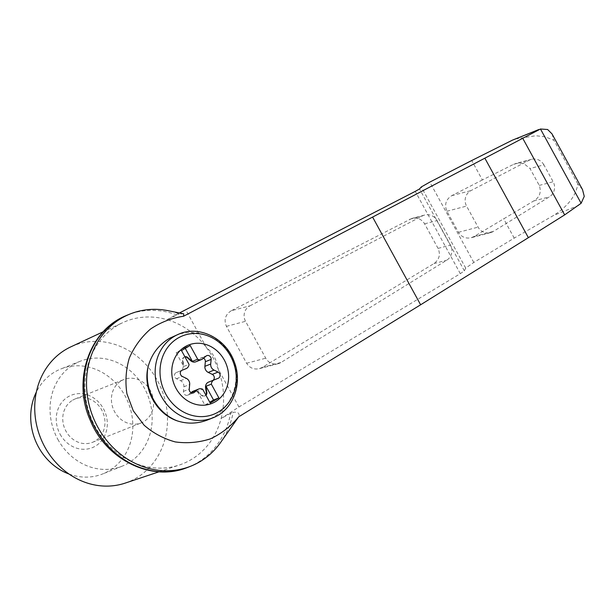 <?xml version="1.0" encoding="UTF-8"?>
<svg xmlns="http://www.w3.org/2000/svg" width="615" height="615" viewBox="0 0 615 615"><rect width="100%" height="100%" fill="white"/><g stroke="black" fill="none" stroke-linecap="round" stroke-linejoin="round"><path stroke-width="0.46" stroke-dasharray="3.08 2.31" d="M121.332 380.777A23.355 20.733 -111.7 0 1 123.876 379.524A23.355 20.733 -111.7 0 1 151.782 393.546A23.355 20.733 -111.7 0 1 141.173 422.912A23.355 20.733 -111.7 0 1 113.898 410.359A23.355 20.733 -111.7 0 1 121.332 380.777M72.67 400.173A23.355 20.733 -111.7 0 1 75.215 398.92A23.355 20.733 -111.7 0 1 103.12 412.942A23.355 20.733 -111.7 0 1 92.511 442.316A23.355 20.733 -111.7 0 1 65.244 429.762A23.355 20.733 -111.7 0 1 72.67 400.173M184.969 356.908A3.39 3.006 68.3 0 0 184.2 357.084A3.39 3.006 68.3 0 0 182.432 360.544L183.185 365.225A5.65 5.012 68.3 0 1 180.249 370.983L180.249 370.983A5.65 5.012 68.3 0 0 180.249 370.983L176.297 372.552A3.39 3.006 68.3 0 0 176.29 372.552A3.39 3.006 68.3 0 0 174.483 375.55A3.39 3.006 68.3 0 0 176.497 378.732L180.549 380.7A5.65 5.012 68.3 0 1 183.885 386.781L183.439 391.401A3.39 3.006 68.3 0 0 184.685 394.561A3.39 3.006 68.3 0 0 187.736 395.168A3.39 3.006 68.3 0 0 188.451 394.745L191.027 392.631M198.038 392.355L198.514 392.162L202.012 395.222A3.39 3.006 68.3 0 0 205.064 395.837L204.58 396.029A3.39 3.006 68.3 0 1 201.528 395.414L198.038 392.355A5.65 5.012 68.3 0 0 192.949 391.332M204.58 396.029A3.39 3.006 68.3 0 0 205.833 395.015M208.539 382.123L212.482 380.57A3.39 3.006 68.3 0 0 212.482 380.562A3.39 3.006 68.3 0 0 212.698 380.47M203.55 358.168A3.39 3.006 68.3 0 0 201.036 357.945A3.39 3.006 68.3 0 0 200.329 358.368L197.023 361.082L202.819 358.768M195.831 361.789A5.65 5.012 68.3 0 0 197.023 361.082M198.514 392.162A5.65 5.012 68.3 0 0 197.361 391.371L202.673 389.257M197.361 391.371L204.895 405.131L210.207 403.017M183.747 313.835L179.334 313.904A81.918 72.716 68.3 0 0 168.141 310.698M220.647 442.416A81.918 72.716 68.3 0 0 233.177 412.25C238.174 411.912 239.996 413.457 238.643 416.862L238.651 416.862M188.344 467.154A81.918 72.716 68.3 0 0 230.625 413.265L233.177 412.25M230.625 413.265L221.123 418.469A76.698 68.081 68.3 0 0 218.194 369.092C217.064 360.344 213.128 353.156 206.386 347.529L185.638 309.629M582.528 189.635L577.839 183.931C575.94 195.847 567.883 206.332 553.677 215.388L514.217 238.113L473.796 262.451L465.716 268.109L464.356 270.838L460.312 273.667L238.943 406.984L221.123 418.469A76.698 68.081 68.3 0 1 179.449 464.978A76.698 68.081 68.3 0 1 95.494 427.24A76.698 68.081 68.3 0 1 122.716 322.667A76.698 68.081 68.3 0 1 167.026 319.654L179.442 312.974M238.943 406.984L218.194 369.092A76.698 68.081 68.3 0 0 206.386 347.529A76.698 68.081 68.3 0 0 167.026 319.654L179.334 313.904M552.016 133.901L553.954 140.305L545.328 136.845L535.865 135.731L514.955 139.036M577.839 183.931L553.954 140.305M69.065 474.057A56.495 50.146 68.3 0 0 102.69 473.934A56.495 50.146 68.3 0 0 128.358 402.879A56.495 50.146 68.3 0 0 60.854 368.969A56.495 50.146 68.3 0 0 36.362 392.016M60.124 434.228A28.252 25.077 68.3 0 0 95.31 446.183A28.252 25.077 68.3 0 0 103.42 408.675A28.252 25.077 68.3 0 0 68.234 396.721A28.252 25.077 68.3 0 0 60.124 434.228M482.383 179.957L451.733 195.662C445.813 199.537 444.215 204.726 446.936 211.245L458.467 232.309C461.45 237.013 465.67 238.828 471.128 237.751L474.088 236.498L533.643 200.997C539.693 197.354 541.569 192.157 539.263 185.407L530.015 168.518L523.857 163.582L516.123 163.398L513.571 164.343L482.383 179.957L471.736 160.515M543.898 164.858A11.301 10.932 75.2 0 0 529.3 160.192L471.005 190.589A11.301 10.932 75.2 0 0 466.562 206.079L478.093 227.135A11.301 10.932 75.2 0 0 493.361 231.417L549.364 196.854A11.301 10.932 75.2 0 0 553.146 181.748L543.898 164.858L530.015 168.518M231.225 310.767C225.305 314.634 223.706 319.823 226.428 326.342L246.623 363.234C249.605 367.939 253.826 369.753 259.284 368.685L262.244 367.424L433.944 263.581C439.333 259.591 440.701 254.533 438.049 248.391L424.619 223.845C421.636 219.148 417.416 217.333 411.958 218.402L231.225 310.767L249.99 305.816A11.301 10.932 75.2 0 0 245.539 321.307L265.742 358.199A11.301 10.932 75.2 0 0 281.009 362.481L446.69 260.222A11.301 10.932 75.2 0 0 450.472 245.116L437.034 220.577A11.301 10.932 75.2 0 0 422.428 215.911L249.99 305.816M514.217 238.113L503.577 218.671M57.81 439.295A56.495 50.146 68.3 0 0 122.024 466.224A56.495 50.146 68.3 0 0 147.692 395.176A56.495 50.146 68.3 0 0 80.181 361.266A56.495 50.146 68.3 0 0 57.81 439.295M125.214 483.098A73.446 65.198 68.3 0 0 161.668 389.603A73.446 65.198 68.3 0 0 70.886 346.829M175.283 335.521C197.53 326.457 224.636 338.465 233.1 361.128C241.895 383.652 229.91 411.243 207.539 419.968M204.895 405.131L209.792 402.241M185.269 348.367L184.854 347.598L176.19 352.71L181.51 350.588M184.854 347.598L190.166 345.476M205.064 395.837A3.39 3.006 68.3 0 0 205.956 395.245M184.915 356.815A3.39 3.006 68.3 0 0 184.685 356.892A3.39 3.006 68.3 0 0 182.916 360.352L183.67 365.033A5.65 5.012 68.3 0 1 183.724 366.471L189.043 364.349M176.19 352.71L183.724 366.471M176.782 314.918A81.918 72.716 68.3 0 0 127.674 314.965M578.784 205.379L553.677 215.388M513.571 164.343L529.3 160.192M539.263 185.407L553.146 181.748M533.643 200.997L549.364 196.854M460.312 273.667L415.256 191.373M464.356 270.838L419.522 188.951M465.716 268.109L421.283 186.952M473.796 262.451L429.808 182.109M226.428 326.342L245.539 321.307M246.623 363.234L265.742 358.199M262.244 367.424L281.009 362.481M433.944 263.581L446.69 260.222M438.049 248.391L450.472 245.116M424.619 223.845L437.034 220.577M409.69 219.271L422.428 215.911M179.265 333.93A45.195 40.121 -111.7 0 1 233.27 361.059A45.195 40.121 -111.7 0 1 212.736 417.9M183.439 391.401L189.236 389.095M183.885 386.781L189.681 384.475M188.451 394.745L192.733 393.039M201.528 395.414L202.012 395.222M212.482 380.57L218.279 378.256L212.482 380.562M200.329 358.368L206.125 356.054M182.432 360.544L182.916 360.352M183.185 365.225L183.67 365.033M176.297 372.552L182.086 370.245L176.29 372.552M176.497 378.732L182.301 376.418M180.549 380.7L186.353 378.386M451.733 195.662L471.005 190.589M446.936 211.245L466.562 206.079M458.467 232.309L478.093 227.135M474.088 236.498L493.361 231.417M92.511 442.316L141.173 422.912M75.215 398.92L123.876 379.524M531.498 159.347L516.123 163.398M278.141 363.711L259.284 368.685M424.627 215.066L411.958 218.402M80.181 361.266L60.854 368.969M122.024 466.224L102.69 473.934M159.108 471.774L179.449 464.978M103.282 331.723L122.716 322.667M193.541 392.854L187.736 395.168M206.84 355.631L201.036 357.945M184.685 356.892L184.2 357.084M490.493 232.655L471.128 237.751"/><path stroke-width="0.92" d="M191.027 392.631L197.553 389.718A5.65 5.012 68.3 0 1 198.745 389.018L192.949 391.332A5.65 5.012 68.3 0 0 191.757 392.032M205.833 395.015A3.39 3.006 68.3 0 0 206.34 392.57L205.595 387.888L206.079 387.696A5.65 5.012 68.3 0 1 206.017 386.258L211.337 384.144A5.65 5.012 68.3 0 1 214.335 379.816A5.65 5.012 68.3 0 0 214.335 379.816L218.279 378.256A3.39 3.006 68.3 0 0 218.287 378.256A3.39 3.006 68.3 0 0 220.093 375.258A3.39 3.006 68.3 0 0 218.079 372.067L214.028 370.107A5.65 5.012 68.3 0 1 210.699 364.019L211.145 359.398A3.39 3.006 68.3 0 0 209.892 356.246A3.39 3.006 68.3 0 0 206.84 355.631A3.39 3.006 68.3 0 0 206.125 356.054L202.819 358.768A5.65 5.012 68.3 0 1 201.635 359.475L195.831 361.789A5.65 5.012 68.3 0 1 190.742 360.767L187.252 357.699A3.39 3.006 68.3 0 0 184.969 356.908M214.32 379.824L208.539 382.123A5.65 5.012 68.3 0 0 208.531 382.13A5.65 5.012 68.3 0 0 205.595 387.888M212.698 380.47A3.39 3.006 68.3 0 0 214.289 377.441A3.39 3.006 68.3 0 0 212.283 374.381L208.224 372.413L214.028 370.107M203.55 358.168A3.39 3.006 68.3 0 1 205.341 361.712L204.895 366.332A5.65 5.012 68.3 0 0 208.224 372.413M185.115 346.706A31.457 27.921 -111.7 0 1 228.603 375.696A31.457 27.921 -111.7 0 1 186.852 400.334A31.457 27.921 -111.7 0 1 185.115 346.706M198.745 389.018A5.65 5.012 68.3 0 1 202.673 389.257L210.207 403.017L218.871 397.905L211.337 384.144M190.742 360.767L191.227 360.575A5.65 5.012 68.3 0 0 192.387 361.359L197.699 359.237L190.166 345.476L181.51 350.588L189.043 364.349A5.65 5.012 68.3 0 1 186.045 368.677L181.879 370.338L186.038 368.677A5.65 5.012 68.3 0 0 186.045 368.677L182.102 370.238A3.39 3.006 68.3 0 0 182.094 370.238A3.39 3.006 68.3 0 0 180.287 373.236A3.39 3.006 68.3 0 0 182.301 376.418L186.353 378.386A5.65 5.012 68.3 0 1 189.681 384.475L189.236 389.095A3.39 3.006 68.3 0 0 190.489 392.247A3.39 3.006 68.3 0 0 193.541 392.854A3.39 3.006 68.3 0 0 194.248 392.439L197.553 389.718M197.699 359.237A5.65 5.012 68.3 0 0 201.635 359.475M183.554 316.248C171.585 318.024 160.538 322.306 150.429 329.11C141.266 337.166 134.224 346.822 129.311 358.061C125.875 369.838 125.083 381.777 126.944 393.884L133.271 410.789L144.064 425.157C153.197 433.121 163.582 438.71 175.229 441.916C187.191 443.569 198.953 442.539 210.499 438.826C221.485 433.637 230.871 426.31 238.643 416.862L420.622 304.786L528.37 237.674L564.662 214.881L581.129 203.273L540.47 129.004L183.554 316.248L183.747 313.835L168.141 310.698A81.918 72.716 68.3 0 0 130.219 313.95A81.918 72.716 68.3 0 0 93.011 416.97A81.918 72.716 68.3 0 0 190.888 466.139A81.918 72.716 68.3 0 0 220.647 442.416L238.651 416.862M179.442 312.974L415.256 191.373L419.522 188.951L421.283 186.952L429.808 182.109L471.736 160.515L512.472 140.128L538.809 129.527M540.47 129.004L547.65 129.519L552.016 133.901L582.528 189.635L584.25 196.37L581.129 203.273M36.362 392.016A56.495 50.146 68.3 0 0 38.476 447.005A56.495 50.146 68.3 0 0 69.065 474.057M564.662 214.881L522.75 138.329M528.37 237.674L484.935 158.339M103.282 331.723L70.886 346.829A73.446 65.198 68.3 0 0 44.818 446.967A73.446 65.198 68.3 0 0 125.214 483.098L159.108 471.774M212.736 417.9L207.539 419.968C197.43 423.866 187.244 424.135 176.989 420.783C156.31 413.649 142.964 389.326 147.892 367.632C151.129 354.732 158.416 344.907 169.748 338.181L179.265 333.93C199.806 325.066 226.405 338.834 234.323 362.027C242.987 383.952 232.916 410.459 212.736 417.9A45.195 40.121 -111.7 0 1 159.962 393.608A45.195 40.121 -111.7 0 1 174.337 336.351A45.195 40.121 -111.7 0 1 179.265 333.93M209.792 402.241L213.551 400.019L218.871 397.905M213.551 400.019L206.017 386.258M205.956 395.245A3.39 3.006 68.3 0 0 206.825 392.378L206.079 387.696M191.227 360.575L187.736 357.507A3.39 3.006 68.3 0 0 184.915 356.815M192.387 361.359L185.269 348.367M130.219 313.95L127.674 314.965A81.918 72.716 68.3 0 0 125.675 315.803A81.918 72.716 68.3 0 0 90.459 417.992A81.918 72.716 68.3 0 0 186.322 467.923A81.918 72.716 68.3 0 0 188.344 467.154L190.888 466.139M537.579 130.119L512.472 140.128M420.622 304.786L372.767 217.379M176.989 420.783A45.195 40.121 -111.7 0 1 147.892 367.632M177.919 338.135A42.181 37.446 -111.7 0 1 236.245 377.003A42.181 37.446 -111.7 0 1 180.249 410.051A42.181 37.446 -111.7 0 1 177.919 338.135M192.733 393.039L194.248 392.439M206.34 392.57L206.825 392.378M212.283 374.381L218.079 372.067M204.895 366.332L210.699 364.019M205.341 361.712L211.145 359.398M187.252 357.699L187.736 357.507M214.335 379.816L208.531 382.13M125.675 315.803C88.906 330.785 72.409 380.723 90.182 420.137C105.634 459.051 150.475 481.829 186.322 467.923"/></g></svg>
